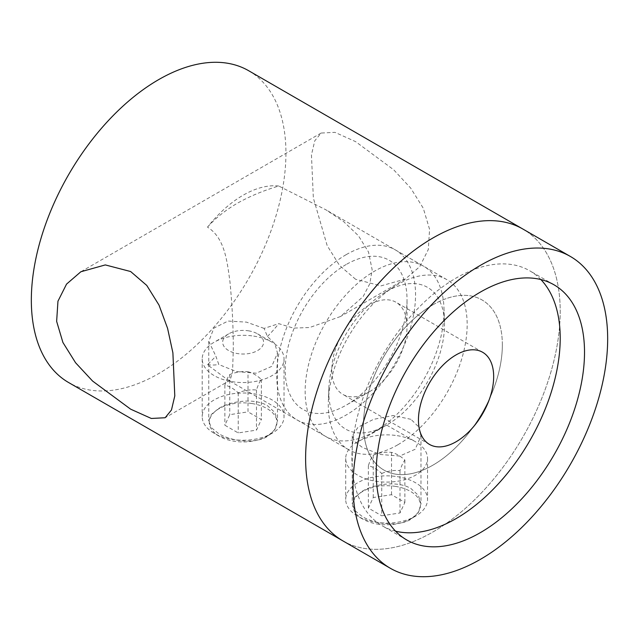 <?xml version="1.0" encoding="UTF-8"?>
<svg xmlns="http://www.w3.org/2000/svg" width="639" height="639" viewBox="0 0 639 639"><rect width="100%" height="100%" fill="white"/><g stroke="black" fill="none" stroke-linecap="round" stroke-linejoin="round"><path stroke-width="0.48" stroke-dasharray="3.19 2.4" d="M395.573 531.177A147.297 85.043 -60 0 1 382.41 525.905A147.297 85.043 -60 0 1 351.905 458.475A147.297 85.043 -60 0 1 416.197 310.242A147.297 85.043 -60 0 1 529.707 270.776A147.297 85.043 -60 0 1 540.85 279.539M346.114 264.538A86.137 49.73 120 0 0 285.21 370.037A86.137 49.73 120 0 0 346.114 405.198L346.114 405.198A86.137 49.73 120 0 0 407.027 299.699A86.137 49.73 120 0 0 346.114 264.538M369.414 391.747L346.114 405.198L369.414 391.747A53.189 30.712 -60 0 1 342.823 394.383A53.189 30.712 -60 0 1 334.668 351.762A53.189 30.712 -60 0 1 369.414 304.891A53.189 30.712 -60 0 1 396.012 302.255A53.189 30.712 -60 0 1 407.027 326.601A53.189 30.712 -60 0 1 369.414 391.747L369.414 391.747M346.114 254.689A98.198 56.695 120 0 0 281.967 341.218A98.198 56.695 120 0 0 297.015 419.911A98.198 56.695 120 0 0 346.114 415.046A98.198 56.695 120 0 0 410.27 328.51A98.198 56.695 120 0 0 395.214 249.825A98.198 56.695 120 0 0 346.114 254.689M374.59 431.485A98.198 56.695 -60 0 1 371.858 432.994A98.198 56.695 -60 0 1 325.491 436.349A98.198 56.695 -60 0 1 310.434 357.656A98.198 56.695 -60 0 1 374.59 271.128A98.198 56.695 -60 0 1 423.689 266.263A98.198 56.695 -60 0 1 443.969 308.094A98.198 56.695 -60 0 1 374.59 431.485M386.635 425.087A81.848 47.254 -60 0 1 384.358 426.349A81.848 47.254 -60 0 1 328.813 388.792A81.848 47.254 -60 0 1 384.167 292.918A81.848 47.254 -60 0 1 386.635 291.432A81.848 47.254 -60 0 1 444.464 322.248A81.848 47.254 -60 0 1 386.635 425.087M397.73 444.848A98.198 56.695 -60 0 1 348.63 449.712A98.198 56.695 -60 0 1 328.358 401.3A98.198 56.695 -60 0 1 394.766 286.272A98.198 56.695 -60 0 1 397.73 284.491A98.198 56.695 -60 0 1 446.829 279.626A98.198 56.695 -60 0 1 461.885 358.311A98.198 56.695 -60 0 1 397.73 444.848M342.895 540.89A180.03 103.941 120 0 0 432.915 531.975A180.03 103.941 120 0 0 550.522 373.328A180.03 103.941 120 0 0 522.926 229.066A180.03 103.941 -60 0 1 550.522 373.328A180.03 103.941 -60 0 1 432.915 531.975A180.03 103.941 -60 0 1 342.895 540.89M432.915 304.803A98.198 56.695 120 0 0 368.759 391.332A98.198 56.695 120 0 0 383.815 470.024A98.198 56.695 120 0 0 432.915 465.16A98.198 56.695 120 0 0 497.062 378.623A98.198 56.695 120 0 0 482.014 299.939A98.198 56.695 120 0 0 432.915 304.803M278.748 186.013A98.198 56.695 120 0 0 243.116 195.222A98.198 56.695 120 0 0 207.491 227.149C224.393 237.676 226.973 259.658 229.952 281.759C232.269 305.841 233.379 328.558 233.283 349.9L232.54 371.978L230.08 380.261L227.803 379.949L207.491 364.789L215.878 356.227L218.818 364.542L236.454 371.578L256.239 373.2L271.735 366.379L277.486 353.087L274.89 343.718L267.421 336.481L264.083 328.398L278.748 323.653L293.413 328.111L309.691 327.511L340.451 316.537L363.136 296.56L369.821 283.692L372.154 269.722L368.503 252.006L358.383 235.679L343.694 221.669L326.002 209.864L278.748 186.013C263.42 190.574 249.506 196.381 237.021 203.426C225.008 210.535 215.159 218.442 207.491 227.149M264.083 328.398L246.518 322.136L228.059 321.066L213.913 328.103L208.753 341.298L215.878 356.227M355.603 279.275L339.461 265.361L327.184 245.64L313.35 197.986L311.449 154.934L314.763 140.82L321.097 133.056L334.932 132.345L355.603 141.634L393.64 169.742L410.669 188.066L423.306 208.29L429.576 229.337L428.298 249.545L419.711 266.679L405.382 279.043L380.948 285.881L355.603 279.275M218.818 408.369C231.526 400.773 254.657 397.881 267.421 405.661L274.882 412.514L277.486 421.053L274.882 429.584L267.421 436.429C254.689 444.209 231.534 441.349 218.818 433.721L211.357 427.675L208.753 421.053L211.357 414.423L218.818 408.369M362.321 491.215C375.029 483.627 398.161 480.736 410.925 488.515L418.385 495.369L420.989 503.899L418.385 512.438L410.925 519.275C398.193 527.063 375.037 524.196 362.321 516.576L354.861 510.529L352.257 503.899L354.861 497.27L362.321 491.215M410.925 419.328L393.297 415.502L373.551 419.352L358.024 427.235L352.257 435.934L354.845 441.693L362.321 447.388L379.973 454.441L399.718 456.046L415.214 449.249L420.989 435.934L418.401 426.58L410.925 419.328M207.491 364.789A98.198 56.695 120 0 0 218.818 364.542M267.421 336.481A98.198 56.695 120 0 0 278.748 323.653M502.35 344.892A98.198 56.695 -60 0 1 459.489 443.714A98.198 56.695 -60 0 1 383.815 470.024A98.198 56.695 -60 0 1 363.479 425.071A98.198 56.695 -60 0 1 406.34 326.241A98.198 56.695 -60 0 1 482.014 299.939A98.198 56.695 -60 0 1 502.35 344.892M248.651 70.713A180.03 103.941 -60 0 1 276.248 214.976A180.03 103.941 -60 0 1 158.64 373.623A180.03 103.941 -60 0 1 68.621 382.537M381.731 473.467C387.793 470.967 393.88 470.024 399.982 470.647C401.619 465.559 403.249 462.045 404.878 460.104C400.437 455.974 395.98 453.402 391.515 452.388C385.445 451.765 379.366 452.708 373.256 455.216C371.634 457.157 370.005 460.671 368.368 465.751C372.809 466.75 377.266 469.322 381.731 473.467L381.731 515.785L399.982 512.965L404.878 502.422L391.515 494.706L373.256 497.533L368.368 508.069L381.731 515.785M395.381 486.383A33.827 19.529 180 0 1 410.542 519.06A33.827 19.529 180 0 1 377.865 524.116A33.827 19.529 180 0 1 362.704 519.06A33.827 19.529 180 0 1 357.329 495.481A33.827 19.529 180 0 1 395.381 486.383M397.21 476.646A40.92 23.619 180 0 1 427.539 499.458A40.92 23.619 180 0 1 415.558 516.168A40.92 23.619 180 0 1 376.036 522.279A40.92 23.619 180 0 1 357.688 516.168A40.92 23.619 180 0 1 345.707 499.458A40.92 23.619 180 0 1 397.21 476.646M397.21 435.662A40.92 23.619 180 0 1 415.558 441.773A40.92 23.619 180 0 1 427.539 458.475A40.92 23.619 180 0 1 376.036 481.295A40.92 23.619 180 0 1 345.707 458.475A40.92 23.619 180 0 1 357.688 441.773A40.92 23.619 180 0 1 397.21 435.662M399.982 470.647L399.982 512.965M368.368 465.751L368.368 508.069M373.256 455.216L373.256 497.533M391.515 452.388L391.515 494.706M404.878 460.104L404.878 502.422M248.012 371.77C252.453 372.769 256.902 375.341 261.375 379.486C259.746 381.427 258.116 384.934 256.479 390.022C250.416 389.399 244.33 390.333 238.227 392.849C233.786 388.72 229.337 386.148 224.864 385.133C226.502 380.045 228.131 376.531 229.752 374.59C235.823 372.09 241.909 371.147 248.012 371.77L248.012 411.859L229.752 414.679L224.864 425.223L238.227 432.938L256.479 430.111L261.375 419.575L248.012 411.859M251.878 403.528A33.827 19.529 180 0 1 267.038 436.205A33.827 19.529 180 0 1 234.361 441.261A33.827 19.529 180 0 1 219.201 436.205A33.827 19.529 180 0 1 213.825 412.634A33.827 19.529 180 0 1 251.878 403.528M253.707 393.792A40.92 23.619 180 0 1 284.036 416.612A40.92 23.619 180 0 1 272.054 433.314A40.92 23.619 180 0 1 232.532 439.432A40.92 23.619 180 0 1 214.185 433.314A40.92 23.619 180 0 1 202.204 416.612A40.92 23.619 180 0 1 253.707 393.792M253.707 336.106A40.92 23.619 180 0 1 272.054 342.216A40.92 23.619 180 0 1 284.036 358.918A40.92 23.619 180 0 1 232.532 381.739A40.92 23.619 180 0 1 202.204 358.918A40.92 23.619 180 0 1 214.185 342.216A40.92 23.619 180 0 1 253.707 336.106M248.411 330.81A20.456 11.814 180 0 1 257.589 333.87A20.456 11.814 180 0 1 260.84 348.127A20.456 11.814 180 0 1 237.828 353.631A20.456 11.814 180 0 1 228.65 333.87A20.456 11.814 180 0 1 248.411 330.81M261.375 379.486L261.375 419.575M229.752 374.59L229.752 414.679M224.864 385.133L224.864 425.223M238.227 392.849L238.227 432.938M256.479 390.022L256.479 430.111M406.716 539.939L382.41 525.905M482.653 352.281L396.012 302.255M297.015 419.911L325.491 436.349M328.813 388.792L328.358 401.3M384.167 292.918L394.766 286.272M384.358 426.349L371.858 432.994M348.63 449.712L227.803 379.949M446.829 279.626L326.002 209.864M444.464 322.248L443.969 308.094M395.214 249.825L423.689 266.263M429.464 444.409L342.823 394.383M407.027 326.601L407.027 299.699M554.013 284.81L529.707 270.776M321.097 133.056L80.857 271.759M405.382 279.043L340.451 316.537M208.753 341.298L208.753 421.053M352.257 435.934L352.257 503.899M420.989 435.934L420.989 503.899M277.486 353.087L277.486 421.053M230.08 380.261L165.142 417.746M410.542 519.06L415.558 516.168M427.539 458.475L427.539 499.458M357.688 441.773L386.619 425.071L415.558 441.773M345.707 458.475L345.707 499.458M362.704 519.06L357.688 516.168M267.038 436.205L272.054 433.314M284.036 358.918L284.036 416.612M257.589 333.87L272.054 342.216M228.65 333.87L214.185 342.216M202.204 358.918L202.204 416.612M219.201 436.205L214.185 433.314"/><path stroke-width="0.96" d="M540.85 279.539A147.297 85.043 -60 0 1 560.211 338.207A147.297 85.043 -60 0 1 503.748 477.732A147.297 85.043 -60 0 1 395.573 531.177M376.203 472.509A147.297 85.043 120 0 0 406.716 539.939A147.297 85.043 120 0 0 520.218 500.473A147.297 85.043 120 0 0 584.517 352.241A147.297 85.043 120 0 0 554.013 284.81A147.297 85.043 120 0 0 440.503 324.269A147.297 85.043 120 0 0 376.203 472.509M456.062 441.773A53.189 30.712 120 0 0 490.808 394.902A53.189 30.712 120 0 0 482.653 352.281A53.189 30.712 120 0 0 456.062 354.909A53.189 30.712 120 0 0 421.309 401.787A53.189 30.712 120 0 0 429.464 444.409A53.189 30.712 120 0 0 456.062 441.773M480.36 265.377A180.03 103.941 120 0 0 362.752 424.024A180.03 103.941 120 0 0 390.349 568.287A180.03 103.941 120 0 0 480.36 559.365A180.03 103.941 120 0 0 597.976 400.725A180.03 103.941 120 0 0 570.379 256.463A180.03 103.941 120 0 0 480.36 265.377M432.915 237.988A180.03 103.941 120 0 0 315.307 396.627A180.03 103.941 120 0 0 342.895 540.89A180.03 103.941 -60 0 1 315.307 396.627A180.03 103.941 -60 0 1 432.915 237.988A180.03 103.941 -60 0 1 522.926 229.066A180.03 103.941 120 0 0 432.915 237.988M130.636 271.527L105.307 264.921L80.857 271.759L66.544 284.115L57.957 301.193L56.639 321.353L62.918 342.48L75.57 362.744L92.591 381.06L130.636 409.168L151.323 418.465L165.142 417.746L171.468 409.99L174.79 395.9L172.889 352.808L167.57 328.31L159.023 305.115L146.762 285.425L130.636 271.527M390.349 568.287L68.621 382.537A180.03 103.941 -60 0 1 41.024 238.275A180.03 103.941 -60 0 1 158.64 79.635A180.03 103.941 -60 0 1 248.651 70.713L570.379 256.463"/></g></svg>
